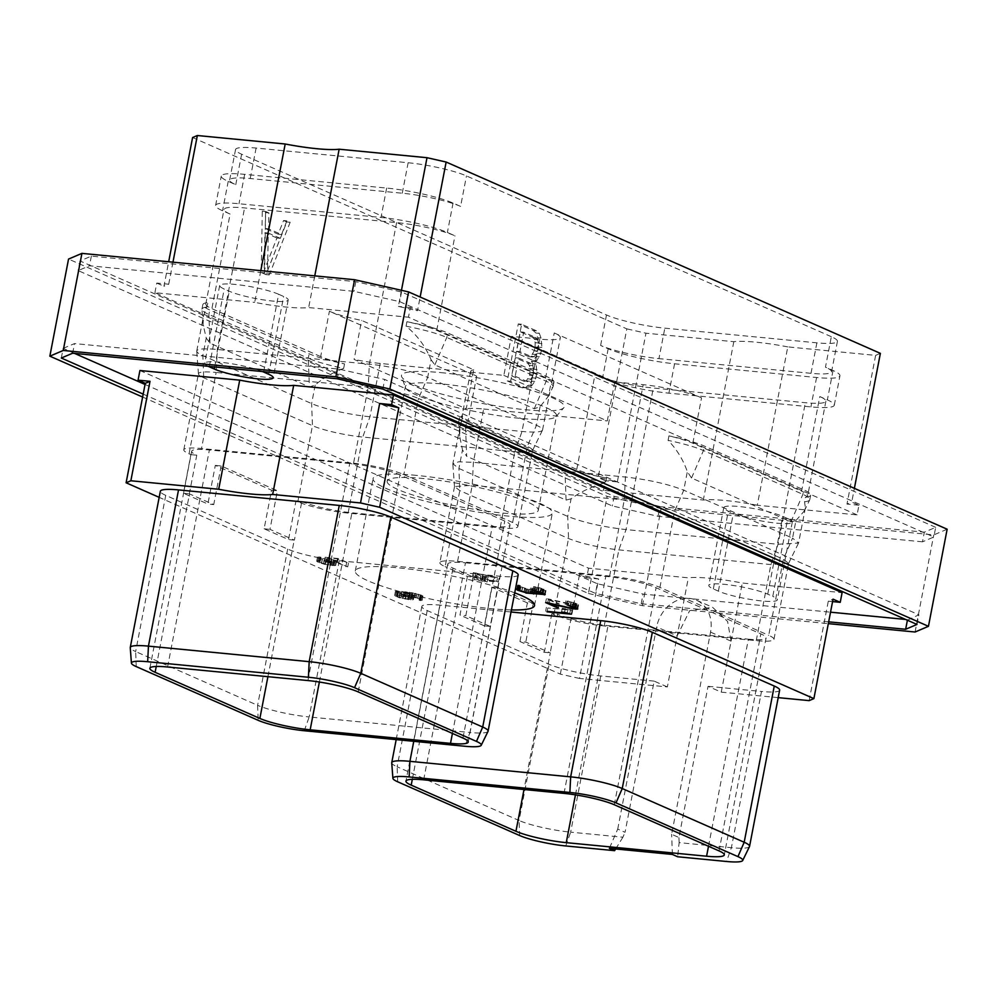 <?xml version="1.0" encoding="UTF-8"?>
<svg xmlns="http://www.w3.org/2000/svg" width="997" height="997" viewBox="0 0 997 997"><rect width="100%" height="100%" fill="white"/><g stroke="black" fill="none" stroke-linecap="round" stroke-linejoin="round"><path stroke-width="0.75" stroke-dasharray="4.99 3.74" d="M880.376 353.362L875.628 355.381L787.78 346.894L757.284 505.242L857.071 514.888L858.94 505.23L851.737 502.064L854.379 488.343M857.071 514.888L408.458 317.208L410.315 307.562L417.506 310.728L420.148 297.019M858.94 505.23L846.989 504.071L851.737 502.064M875.628 355.381L846.989 504.071M192.595 137.536L626.826 328.873L598.188 477.563L617.33 481.887L645.969 333.197L626.826 328.873M787.78 346.894A59.172 8.686 -169.1 0 0 733.817 341.684L645.969 333.197M831.336 336.699L466.471 175.921A43.257 6.356 10.9 0 0 408.134 162.748L256.092 148.055A43.257 6.356 10.9 0 0 235.541 149.538A43.257 6.356 10.9 0 0 241.623 154.211L606.488 314.977A43.257 6.356 -169.1 0 0 664.825 328.163L816.879 342.843A43.257 6.356 -169.1 0 0 837.418 341.36A43.257 6.356 -169.1 0 0 831.336 336.699L825.466 367.17L833.031 370.498A49.227 7.228 10.9 0 1 839.948 375.807A49.227 7.228 10.9 0 1 816.58 377.502L674.57 363.78A49.227 7.228 10.9 0 1 608.182 348.776L600.618 345.448A43.257 6.356 -169.1 0 0 658.955 358.633L664.825 328.163M260.803 270.661L254.696 302.365A59.172 8.686 -169.1 0 0 308.659 307.575L408.458 317.208M314.765 275.87L308.659 307.575M617.33 481.887L605.391 480.741L603.521 490.399L154.909 292.719L254.696 302.365M154.909 292.719L156.766 283.061L168.705 284.22L163.957 286.239L168.68 261.762M172.955 262.174L168.705 284.22M922.487 541.832L658.032 516.284L612.295 505.953L78.152 270.598L89.493 265.775L353.947 291.323L399.685 301.655L933.828 537.009L922.487 541.832L924.344 532.174L935.684 527.351L933.828 537.009M278.624 294.265A32.328 4.748 -169.1 0 0 243.343 285.441A32.328 4.748 -169.1 0 0 219.676 285.516A32.328 4.748 -169.1 0 0 224.225 289.005L229.26 291.224A32.328 4.748 -169.1 0 0 264.541 300.047A32.328 4.748 -169.1 0 0 288.208 299.972A32.328 4.748 -169.1 0 0 283.659 296.483L278.624 294.265L263.644 372.043M787.755 518.602L782.72 516.384A32.328 4.748 -169.1 0 0 747.438 507.56A32.328 4.748 -169.1 0 0 723.772 507.635A32.328 4.748 -169.1 0 0 728.321 511.125L733.356 513.343A32.328 4.748 -169.1 0 0 768.637 522.166A32.328 4.748 -169.1 0 0 792.303 522.079A32.328 4.748 -169.1 0 0 787.755 518.602L772.775 596.38L767.74 594.162A32.328 4.748 -169.1 0 0 732.459 585.339A32.328 4.748 -169.1 0 0 708.792 585.426A32.328 4.748 -169.1 0 0 713.341 588.903L718.376 591.134A32.328 4.748 -169.1 0 0 753.657 599.945A32.328 4.748 -169.1 0 0 777.324 599.87A32.328 4.748 -169.1 0 0 772.775 596.38M757.284 505.242A59.172 8.686 -169.1 0 0 703.321 500.033L603.521 490.399M935.684 527.351L401.542 291.996L355.804 281.665L91.35 256.117L80.009 260.94L614.152 496.294L659.889 506.626L658.032 516.284M659.889 506.626L924.344 532.174M614.152 496.294L612.295 505.953M80.009 260.94L78.152 270.598M91.35 256.117L89.493 265.775M355.804 281.665L353.947 291.323M947.15 529.22L933.765 534.915L661.111 508.582L607.123 496.381L68.544 259.07M142.621 397.043L588.417 593.477L607.123 496.381M588.417 593.477L642.417 605.678L828.32 623.636M143.182 394.114L595.458 593.389L597.315 583.731L643.053 594.075L830.526 612.183M828.669 621.841L641.196 603.733L595.458 593.389M915.072 632.011L933.765 534.915M642.417 605.678L661.111 508.582M916.991 624.446L918.848 614.8L907.395 620.221M905.6 619.436L907.507 619.623M61.316 358.035L63.172 348.377L74.563 353.399M145.051 384.456L597.315 583.731M63.172 348.377L74.513 343.566L338.968 369.102L384.705 379.446L918.848 614.8M262.46 371.557A32.328 4.748 -169.1 0 0 227.328 363.082A32.328 4.748 -169.1 0 0 204.697 363.307A32.328 4.748 -169.1 0 0 208.199 366.31M139.929 370.51L588.542 568.178L688.341 577.824A59.172 8.686 10.9 0 1 742.304 583.033L842.091 592.667M641.196 603.733L643.053 594.075M72.656 353.212L74.513 343.566M337.111 378.76L338.968 369.102M382.848 389.092L384.705 379.446M588.542 568.178L586.685 577.836L598.636 578.995L579.481 678.446L667.367 686.933L688.341 577.824M667.367 686.933L654.157 681.113L625.044 832.308L617.729 829.08L609.366 848.36M778.208 697.638L721.255 692.142L708.057 686.322L678.932 837.505L671.629 834.29L710.549 632.135A32.029 26.657 -66.2 0 0 696.517 600.219A32.029 26.657 -66.2 0 0 656.662 626.926L617.729 829.08M721.255 692.142L731.075 641.171L727.598 621.455L712.556 607.285L689.675 610.65L677.162 635.961A59.172 8.686 -169.1 0 0 677.15 635.961L656.662 626.926M708.057 686.322L761.484 691.482L731.399 847.687L726.514 861.483M779.642 690.161A38.247 5.621 10.9 0 1 761.484 691.482M511.037 611.996L439.989 605.129L413.767 741.319M654.157 681.113L600.73 675.954A38.247 5.621 10.9 0 1 549.148 664.301L427.215 610.563A38.247 5.621 10.9 0 1 421.831 606.438A38.247 5.621 10.9 0 1 439.989 605.129M579.481 678.446L560.339 674.122L159.171 497.353M518.166 574.957A38.247 5.621 10.9 0 1 500.008 576.266L339.254 560.738A38.247 5.621 10.9 0 1 287.672 549.085L165.739 495.359A38.247 5.621 10.9 0 1 160.355 491.234M511.436 609.94A91.275 13.397 10.9 0 1 491.197 608.668A91.275 13.397 10.9 0 1 399.71 591.545A91.275 13.397 10.9 0 1 355.281 571.019A91.275 13.397 10.9 0 1 398.626 567.879A91.275 13.397 10.9 0 1 514.726 592.854M496.818 581.363L472.578 576.465L480.13 579.793L474.061 579.693L487.097 582.036L483.944 580.64L498.35 582.036L496.818 581.363L497.565 577.5L473.313 572.602L480.878 575.93L474.809 575.83L487.832 578.173L484.679 576.789L497.565 577.5M326.293 561.934L333.721 564.676L329.982 565.012L321.47 563.031L318.753 561.635L320.299 561.224L318.953 560.638L316.734 560.887L317.707 562.009L324.598 564.352L334.606 565.623L335.74 565.424L334.768 564.29L327.053 561.735L336.712 562.669L347.716 566.882L337.485 562.37L324.411 561.112L326.293 561.934L327.041 558.071L329.845 558.769L334.469 560.812L330.717 561.149L322.218 559.167L319.501 557.772L321.046 557.36L319.701 556.775L317.457 557.535L325.334 560.488L333.397 561.785L336.512 561.049L327.801 557.884L337.46 558.806L348.464 563.018L338.232 558.507L325.159 557.248L327.041 558.071M412.746 599.882L413.394 599.122L412.397 598.499L404.109 595.894L416.11 597.851L419.675 599.222L419.974 599.957L419.076 600.069L420.186 600.555L422.155 599.858L414.902 597.178L394.687 595.234L399.199 597.751L410.826 599.895L412.746 599.882L414.141 595.259L404.857 592.031L416.858 593.988L420.41 595.359L420.722 596.094L419.824 596.206L420.933 596.692L422.878 596.505L421.893 595.371L409.53 592.206L395.423 591.371L397.928 593.165L402.975 594.686L413.493 596.019M731.1 641.183A59.172 8.686 -169.1 0 0 731.063 641.171L742.304 583.033M809.14 700.629L828.295 601.179L833.043 599.16M832.57 601.59L828.295 601.179M672.402 854.441L671.629 834.29M600.73 675.954L570.645 832.159L622.913 837.218L625.044 832.308M622.913 837.218L615.66 848.958M565.76 845.955L570.645 832.159A38.247 5.621 10.9 0 1 519.063 820.506L519.649 835.536M427.215 610.563L397.13 766.78L519.063 820.506L549.148 664.301M397.703 781.798L397.13 766.78A38.247 5.621 10.9 0 1 391.734 762.879M749.482 846.59A38.247 5.621 10.9 0 1 731.399 847.687L679.131 842.639L677.661 856.759M679.131 842.639L678.932 837.505M708.506 846.254L748.373 639.189L608.033 625.63A37.3 5.471 -169.1 0 1 557.659 614.227L550.219 652.848L544.362 652.287L519.948 641.532L525.793 642.093L550.307 652.885L523.998 789.524M788.615 563.293L770.905 564.564L618.85 549.883C598.686 547.552 581.924 543.764 568.552 538.517L459.779 490.586L454.532 486.561L472.242 485.277L624.284 499.971C644.448 502.301 661.21 506.09 674.583 511.336L783.368 559.267L788.615 563.293L773.959 639.364A37.3 5.471 -169.1 0 1 756.249 640.647L604.194 625.954A37.3 5.471 -169.1 0 1 553.908 614.588L551.802 613.666L557.659 614.227M773.959 639.364A37.3 5.471 -169.1 0 0 768.712 635.338L783.368 559.267L792.553 538.131L798.547 543.041L778.084 544.275L626.041 529.594C602.612 526.877 583.158 522.49 567.704 516.409L458.919 468.478L452.837 463.817L458.62 461.823L473.376 462.321L625.431 477.015C648.86 479.731 668.302 484.131 683.768 490.2L792.553 538.131L795.942 520.521L790.933 521.817L691.519 478.012L687.332 471.643C683.045 459.492 676.627 449.074 668.09 440.375L668.962 435.888A43.257 6.356 -169.1 0 1 692.815 443.216L801.6 491.147L819.808 396.557L827.373 399.897A49.227 7.228 10.9 0 1 834.29 405.193A49.227 7.228 10.9 0 1 810.922 406.888L668.9 393.167A49.227 7.228 10.9 0 1 602.524 378.175L594.96 374.835A43.257 6.356 -169.1 0 0 653.297 388.02L805.352 402.713A43.257 6.356 -169.1 0 0 825.89 401.218A43.257 6.356 -169.1 0 0 819.808 396.557M454.532 486.561L439.876 562.632A37.3 5.471 -169.1 0 1 457.586 561.361L609.641 576.042A37.3 5.471 -169.1 0 1 659.927 587.407L768.712 635.338M439.876 562.632A37.3 5.471 -169.1 0 0 445.123 566.657L459.779 490.586L458.919 468.478L462.496 449.921L466.683 456.302L465.562 427.563A49.227 7.228 10.9 0 1 458.632 422.541A49.227 7.228 10.9 0 1 458.645 422.254A49.227 7.228 10.9 0 1 461.736 420.447L460.14 425.869L459.642 436.088L462.496 449.921M423.663 779.828L465.462 562.807A37.3 5.471 -169.1 0 0 447.753 564.09A37.3 5.471 -169.1 0 0 452.999 568.116L473.251 577.039L467.394 576.478L445.123 566.657M465.462 562.807L605.802 576.366A37.3 5.471 -169.1 0 1 656.101 587.732L760.848 633.893A37.3 5.471 -169.1 0 1 766.095 637.906L724.296 854.928M748.373 639.189A37.3 5.471 -169.1 0 0 766.095 637.906M551.802 613.666L544.362 652.287M519.948 641.532L527.376 602.898L533.233 603.472L525.793 642.093M533.233 603.472L497.665 587.794L490.225 626.415L465.811 615.66L473.251 577.039M467.394 576.478L459.953 615.099L465.811 615.66M527.376 602.898L491.808 587.233L484.38 625.854L459.953 615.099M553.908 614.588L568.552 538.517L567.704 516.409L571.094 498.799C580.678 491.695 592.206 486.287 605.69 482.585A49.227 7.228 10.9 0 1 564.975 471.357L465.562 427.563L466.434 423.064A49.227 7.228 10.9 0 1 459.505 417.755A49.227 7.228 10.9 0 1 462.596 415.948A43.257 6.356 -169.1 0 0 461.885 416.833A43.257 6.356 -169.1 0 0 467.967 421.494L476.703 376.156L329.396 311.251A43.257 6.356 10.9 0 0 361.624 320.411L473.749 369.812L466.235 408.82L354.109 359.418L361.624 320.411M467.967 421.494L576.752 469.425A43.257 6.356 -169.1 0 0 606.55 478.086L605.69 482.585M571.094 498.799L566.084 500.095L466.683 456.302M457.586 561.361L472.242 485.277L473.376 462.321L483.645 409.007A43.257 6.356 -169.1 0 0 466.235 408.82M473.749 369.812A43.257 6.356 -169.1 0 0 470.609 371.482A43.257 6.356 -169.1 0 0 476.703 376.156M462.596 415.948L461.736 420.447M511.374 336.375L614.788 381.938L643.202 384.692A43.257 6.356 -169.1 0 1 701.539 397.865L554.245 332.973A43.257 6.356 10.9 0 1 560.326 337.634A43.257 6.356 10.9 0 1 539.788 339.117L511.374 336.375L503.859 375.383L380.231 363.444A43.257 6.356 10.9 0 1 354.109 359.418M614.788 381.938L607.273 420.946L503.859 375.383M483.645 409.007L607.273 420.946M795.942 520.521L804.255 511.037L805.364 507.822L804.529 501.79L805.402 497.291A43.257 6.356 -169.1 0 0 807.682 495.808A43.257 6.356 -169.1 0 0 801.6 491.147M320.673 356.59L211.887 308.659A43.257 6.356 10.9 0 1 205.806 303.998A43.257 6.356 10.9 0 1 208.086 302.515A49.227 7.228 -169.1 0 0 202.827 304.658A49.227 7.228 -169.1 0 0 209.744 309.967L309.157 353.761A49.227 7.228 -169.1 0 0 344.526 363.917A43.257 6.356 10.9 0 1 320.673 356.59L329.396 311.251M230.095 214.068L222.543 210.741A49.227 7.228 10.9 0 1 215.614 205.432A49.227 7.228 10.9 0 1 238.993 203.737L381.004 217.458A49.227 7.228 10.9 0 1 447.391 232.463L454.944 235.791A43.257 6.356 10.9 0 0 396.607 222.605L244.564 207.924A43.257 6.356 10.9 0 0 224.013 209.407A43.257 6.356 10.9 0 0 230.095 214.068L211.887 308.659M460.602 206.404A43.257 6.356 10.9 0 0 402.265 193.219L250.222 178.525A43.257 6.356 10.9 0 0 229.671 180.021A43.257 6.356 10.9 0 0 235.766 184.682L228.201 181.354A49.227 7.228 10.9 0 1 221.272 176.045A49.227 7.228 10.9 0 1 244.651 174.35L386.662 188.072A49.227 7.228 10.9 0 1 453.049 203.064L460.602 206.404L466.471 175.921M837.418 341.36L831.548 371.831A43.257 6.356 -169.1 0 1 811.01 373.314L658.955 358.633M831.548 371.831A43.257 6.356 -169.1 0 0 825.466 367.17M353.561 463.206A37.3 5.471 10.9 0 1 403.847 474.572L512.632 522.503A37.3 5.471 10.9 0 1 517.879 526.528A37.3 5.471 10.9 0 1 500.17 527.812L348.115 513.119A37.3 5.471 10.9 0 1 297.829 501.753L295.972 500.943L288.532 539.564L264.118 528.796L271.558 490.175L215.315 465.4L207.875 504.021L183.46 493.266L190.901 454.644L189.044 453.822A37.3 5.471 10.9 0 1 183.797 449.797A37.3 5.471 10.9 0 1 201.506 448.525L353.561 463.206L368.205 387.135A37.3 5.471 10.9 0 1 418.503 398.501L427.688 377.365A43.257 6.356 -169.1 0 0 369.351 364.179L217.296 349.486A43.257 6.356 -169.1 0 0 196.758 350.981A43.257 6.356 -169.1 0 0 196.745 351.231A43.257 6.356 -169.1 0 0 202.84 355.642L311.625 403.573A43.257 6.356 -169.1 0 0 369.962 416.758L522.004 431.439A43.257 6.356 -169.1 0 0 542.468 430.193A43.257 6.356 -169.1 0 0 542.555 429.956A43.257 6.356 -169.1 0 0 536.473 425.295L427.688 377.365L431.078 359.743C425.457 346.295 417.12 335.117 406.066 326.218L406.926 321.719A43.257 6.356 10.9 0 1 436.736 330.381L545.521 378.312A43.257 6.356 10.9 0 1 551.603 382.973A43.257 6.356 10.9 0 1 550.88 383.857L548.387 396.27L553.011 386.824A49.227 7.228 10.9 0 1 550.02 388.356M189.044 453.822L203.7 377.751L202.84 355.642L206.229 338.033L203.064 324.461L203.488 315.999L208.086 302.515M343.666 368.416C332.649 372.529 323.165 378.062 315.189 385.016L309.406 386.998L308.285 358.259A49.227 7.228 -169.1 0 0 343.666 368.416L344.526 363.917M440.836 372.616A82.901 12.163 10.9 0 1 526.902 389.017A82.901 12.163 10.9 0 1 563.779 407.785A82.901 12.163 10.9 0 1 524.908 409.667A82.901 12.163 10.9 0 1 401.567 376.554A82.901 12.163 10.9 0 1 440.836 372.616M431.078 359.743L434.842 364.914L534.242 408.72L540.038 406.739L548.387 396.27M406.926 321.719A49.227 7.228 10.9 0 1 447.641 332.936L547.054 376.741A49.227 7.228 10.9 0 1 553.971 382.05A49.227 7.228 10.9 0 1 550.88 383.857M396.607 222.605L369.351 364.179L368.205 387.135L216.162 372.442L217.296 349.486L244.564 207.924M348.115 513.119L362.771 437.047A37.3 5.471 10.9 0 1 312.472 425.682L203.7 377.751A37.3 5.471 10.9 0 1 198.44 373.95A37.3 5.471 10.9 0 1 198.453 373.725A37.3 5.471 10.9 0 1 216.162 372.442L201.506 448.525M271.558 490.175L277.403 490.748L269.975 529.37L294.227 540.05A37.3 5.471 10.9 0 0 294.389 540.125L301.829 501.503L295.972 500.943M215.315 465.4L221.172 465.96L277.403 490.748M264.118 528.796L269.975 529.37M156.242 666.495L189.48 493.901L213.732 504.594L207.875 504.021M221.172 465.96L213.732 504.594M189.48 493.901A37.3 5.471 10.9 0 1 189.318 493.827L196.758 455.205A37.3 5.471 10.9 0 1 191.673 451.255A37.3 5.471 10.9 0 1 209.382 449.971L349.723 463.53A37.3 5.471 10.9 0 1 400.021 474.896L504.769 521.057A37.3 5.471 10.9 0 1 510.015 525.07A37.3 5.471 10.9 0 1 492.294 526.354L351.953 512.794A37.3 5.471 10.9 0 1 301.829 501.503M183.46 493.266L189.318 493.827M165.739 495.359L135.654 651.564A38.247 5.621 10.9 0 1 130.258 647.664M136.24 666.594L135.654 651.564L257.6 705.303L258.173 720.32M339.254 560.738L309.17 716.955A38.247 5.621 10.9 0 1 257.6 705.303L287.672 549.085M304.284 730.739L309.17 716.955L469.923 732.483L465.038 746.267M488.019 731.374A38.247 5.621 10.9 0 1 469.923 732.483L500.008 576.266M190.901 454.644L196.758 455.205M294.389 540.125L288.532 539.564M380.231 363.444L369.962 416.758L362.771 437.047L514.826 451.728L522.004 431.439L539.788 339.117M512.632 522.503L527.288 446.432A37.3 5.471 10.9 0 1 532.535 450.445A37.3 5.471 10.9 0 1 532.46 450.656A37.3 5.471 10.9 0 1 514.826 451.728L500.17 527.812M540.038 406.739L536.473 425.295L527.288 446.432L418.503 398.501L403.847 474.572M406.066 326.218A49.227 7.228 10.9 0 1 446.781 337.435L546.182 381.24A49.227 7.228 10.9 0 1 553.111 386.549A49.227 7.228 10.9 0 1 553.011 386.824M206.229 338.033L209.993 343.192L309.406 386.998M207.214 307.001A49.227 7.228 -169.1 0 0 201.955 309.145A49.227 7.228 -169.1 0 0 201.942 309.444A49.227 7.228 -169.1 0 0 208.884 314.454L308.285 358.259L309.157 353.761M387.148 481.215A76.956 11.291 -169.1 0 0 424.61 498.525A76.956 11.291 -169.1 0 0 501.753 512.969A76.956 11.291 10.9 0 0 538.293 510.327A76.956 11.291 10.9 0 0 500.83 493.017A76.956 11.291 10.9 0 0 423.7 478.572A76.956 11.291 -169.1 0 0 387.148 481.215L405.368 386.587A76.956 11.291 -169.1 0 1 441.92 383.945A76.956 11.291 10.9 0 1 519.051 398.389A76.956 11.291 10.9 0 1 556.513 415.687A76.956 11.291 10.9 0 1 556.052 416.584A76.956 11.291 10.9 0 1 519.973 418.341A76.956 11.291 -169.1 0 1 405.467 387.596L401.567 376.554M405.368 386.587A76.956 11.291 -169.1 0 0 405.467 387.596M416.434 475.382A91.275 13.397 -169.1 0 0 373.09 478.51A91.275 13.397 -169.1 0 0 417.519 499.048A91.275 13.397 -169.1 0 0 509.006 516.172A91.275 13.397 10.9 0 0 552.35 513.031A91.275 13.397 10.9 0 0 507.922 492.506A91.275 13.397 10.9 0 0 416.434 475.382M805.402 497.291A49.227 7.228 -169.1 0 0 810.661 495.148A49.227 7.228 -169.1 0 0 803.732 489.839L704.331 446.045A49.227 7.228 -169.1 0 0 668.962 435.888M804.529 501.79A49.227 7.228 -169.1 0 0 809.701 499.921A49.227 7.228 -169.1 0 0 809.788 499.647A49.227 7.228 -169.1 0 0 802.872 494.338L703.458 450.544A49.227 7.228 -169.1 0 0 668.09 440.375M606.55 478.086A49.227 7.228 10.9 0 1 565.835 466.858L466.434 423.064M491.808 587.233L497.665 587.794M490.225 626.415L484.38 625.854M560.339 674.122L579.494 574.658L586.685 577.836M598.636 578.995L579.494 574.658M475.22 576.715L475.968 572.851M498.35 582.036L499.098 578.173M483.944 580.64L484.679 576.789M487.097 582.036L487.832 578.173M484.692 581.799L485.439 577.936M481.539 580.416L482.286 576.553M474.061 579.693L474.809 575.83M472.665 579.07L473.401 575.207M480.13 579.793L480.878 575.93M472.578 576.465L473.313 572.602M477.152 573.462L494.886 577.288L483.283 576.166L477.152 573.462L476.404 577.325L494.151 581.151L494.886 577.288M494.151 581.151L482.536 580.03L476.404 577.325M482.536 580.03L483.283 576.166M329.097 562.632L329.845 558.769M324.411 561.112L325.159 557.248M337.485 562.37L338.232 558.507M347.716 566.882L348.464 563.018M345.847 566.695L346.595 562.831M336.712 562.669L337.46 558.806M327.053 561.735L327.801 557.884M330.904 562.769L331.64 558.906M332.923 563.479L333.671 559.616M334.768 564.29L335.503 560.426M335.765 564.913L336.512 561.049M335.74 565.424L336.488 561.56M334.606 565.623L335.353 561.76M332.662 565.648L333.397 561.785M330.68 565.449L331.415 561.585M327.527 564.938L328.262 561.074M324.598 564.352L325.334 560.488M321.57 563.542L322.318 559.678M319.551 562.819L320.299 558.968M317.707 562.009L318.454 558.146M316.71 561.398L317.457 557.535M316.734 560.887L317.482 557.024M317.881 560.688L318.616 556.825M318.953 560.638L319.701 556.775M320.299 561.224L321.046 557.36M318.89 561.299L319.638 557.435M318.753 561.635L319.501 557.772M319.526 562.171L320.261 558.308M321.47 563.031L322.218 559.167M323.364 563.666L324.112 559.803M325.545 564.227L326.281 560.364M327.926 564.688L328.674 560.837M329.982 565.012L330.717 561.149M331.178 565.125L331.914 561.261M332.549 565.137L333.297 561.274M333.584 565.012L334.331 561.149M333.721 564.676L334.469 560.812M332.948 564.14L333.696 560.277M331.004 563.28L331.752 559.417M413.369 599.633L414.116 595.77M410.826 599.895L411.562 596.032M408.309 599.658L409.044 595.795M405.156 599.147L405.904 595.284M402.227 598.549L402.975 594.686M399.199 597.751L399.947 593.888M397.18 597.029L397.928 593.165M395.659 596.356L396.395 592.492M394.662 595.745L395.398 591.882M394.687 595.234L395.423 591.371M395.809 595.035L396.557 591.171M397.778 595.01L398.526 591.146M401.13 595.234L401.878 591.371M404.819 595.583L405.567 591.72M408.782 596.069L409.53 592.206M411.973 596.592L412.721 592.729M414.902 597.178L415.649 593.315M417.917 597.988L418.665 594.125M419.949 598.698L420.684 594.848M421.158 599.234L421.893 595.371M422.155 599.858L422.902 595.994M422.13 600.368L422.878 596.505M421.008 600.568L421.743 596.705M420.186 600.555L420.933 596.692M419.076 600.069L419.824 596.206M419.974 599.957L420.722 596.094M420.111 599.621L420.859 595.757M419.675 599.222L420.41 595.359M417.693 598.362L418.441 594.499M416.11 597.851L416.858 593.988M413.954 597.303L414.702 593.439M411.574 596.842L412.309 592.978M409.555 596.53L410.303 592.667M405.966 596.069L406.714 592.206M404.109 595.894L404.857 592.031M408.857 597.116L409.605 593.252M410.864 597.826L411.611 593.963M412.397 598.499L413.144 594.636M413.394 599.122L414.141 595.259M411.487 595.533L403.91 594.573L397.442 592.118L403.822 592.156L411.649 594.623L410.739 599.396L409.343 599.384L410.079 595.521M409.343 599.384L399.423 597.377L396.706 595.982L397.878 595.508L407.038 596.979L410.914 598.487L410.739 599.396M407.611 599.209L408.346 595.346M405.555 598.898L406.302 595.035M403.174 598.437L403.91 594.573M401.018 597.876L401.754 594.013M399.423 597.377L400.171 593.514M397.142 596.368L397.89 592.505M396.706 595.982L397.442 592.118M396.831 595.645L397.579 591.782M397.878 595.508L398.613 591.645M399.249 595.533L399.996 591.67M400.981 595.695L401.716 591.832M403.075 596.019L403.822 592.156M404.919 596.43L405.667 592.567M407.038 596.979L407.785 593.115M408.62 597.477L409.368 593.614M410.914 598.487L411.649 594.623M411.35 598.873L412.097 595.022M411.225 599.209L411.96 595.346M547.129 611.373L547.777 607.983L572.066 610.326L562.271 608.245L567.891 609.441L547.777 607.983M571.318 614.189L572.066 610.326M545.633 611.223L546.368 607.36M567.218 612.968L567.891 609.441M561.523 612.108L562.271 608.245M564.539 612.395L565.287 608.544M569.786 613.516L570.533 609.653M547.727 602.799L548.475 598.935L546.381 598.736L557.236 603.521L559.105 603.696L549.895 599.646L572.714 604.917L578.522 605.067L575.805 603.347L567.742 601.004L575.979 604.257L573.487 604.606L548.475 598.935M545.646 602.599L546.381 598.736M569.786 607.946L570.533 604.082M572.752 608.469L573.487 604.606M574.023 608.594L574.77 604.73M575.095 608.457L575.842 604.593M575.381 607.347L575.979 604.257M574.247 606.899L574.883 603.584M572.926 606.4L573.574 602.998M570.695 605.727L571.381 602.225M568.502 605.204L569.187 601.665M566.433 604.793L567.119 601.253M565.237 604.618L565.984 600.755M566.994 604.867L567.742 601.004M570.197 605.59L570.932 601.727M572.39 606.201L573.138 602.35M575.057 607.198L575.805 603.347M576.278 607.746L577.026 603.883M577.599 608.506L578.335 604.643M577.774 608.93L578.522 605.067M577.151 608.245L577.699 605.391M575.605 607.447L576.004 605.329M574.397 608.544L575.045 605.241M572.054 608.344L572.714 604.917M569.96 607.983L570.633 604.506M549.222 603.148L549.895 599.646M558.37 607.559L559.105 603.696M556.613 606.787L557.236 603.521M525.967 592.704L526.653 589.165L545.945 590.71L540.873 588.13L533.719 586.548L541.321 588.791L543.577 590.374L530.903 587.869L533.221 589.489L527.7 589.065L520.446 586.66L519.287 585.052L517.555 585.152L518.315 586.373L526.653 589.165M528.049 593.115L528.734 589.563M524.073 592.218L524.758 588.666M521.842 591.445L522.49 588.031M520.147 590.723L520.783 587.457M517.829 588.903L518.315 586.373M517.032 588.99L517.63 585.887M516.695 589.314L517.443 585.451M516.807 589.015L517.555 585.152M517.717 588.903L518.465 585.04M518.54 588.915L519.287 585.052M519.624 589.389L520.372 585.526M519.051 589.14L519.736 585.563M518.639 588.953L519.263 585.75M518.627 589.863L519.375 585.999M519.699 590.523L520.446 586.66M521.643 591.383L522.391 587.52M523.824 592.156L524.572 588.292M525.107 592.517L525.855 588.654M526.952 592.928L527.7 589.065M528.522 593.203L529.27 589.339M530.84 593.427L531.588 589.563M532.473 593.352L533.221 589.489M532.734 592.392L533.358 589.14M531.264 591.844L531.949 588.33M530.167 591.732L530.903 587.869M531.501 591.869L532.236 588.006M532.56 592.33L533.295 588.467M535.651 593.315L536.398 589.451M537.533 593.738L538.28 589.875M540.486 594.249L541.234 590.386M541.77 594.374L542.505 590.511M542.842 594.237L543.577 590.374M543.116 593.128L543.714 590.037M541.982 592.692L542.63 589.364M540.661 592.193L541.321 588.791M538.442 591.508L539.115 588.006M536.249 590.997L536.934 587.445M534.18 590.573L534.853 587.046M532.984 590.411L533.719 586.548M534.741 590.648L535.476 586.797M537.931 591.371L538.679 587.507M540.125 591.994L540.873 588.13M542.792 592.991L543.539 589.127M543.39 593.252L544.138 589.389M545.023 594.15L545.77 590.286M545.197 594.573L545.945 590.71M544.574 593.9L545.122 591.034M542.804 594.249L543.427 590.972M541.795 594.374L542.468 590.885M539.464 594.075L540.137 590.56M537.383 593.701L538.068 590.162M533.856 592.741L534.529 589.277M534.392 593.851L535.14 589.987M533.756 592.717L534.255 590.099M531.887 593.377L532.535 590.037M529.843 593.327L530.516 589.838M401.542 291.996L399.685 301.655M733.817 341.684L703.321 500.033M605.391 480.741L598.188 477.563M156.766 283.061L163.957 286.239M265.925 274.599L261.239 272.53L262.286 211.152L265.563 212.598L265.227 228.5L278.188 234.208L283.559 220.524L286.824 221.97L265.925 274.599L269.265 274.923L264.579 272.854L265.638 211.476L268.903 212.922L268.579 228.824L281.528 234.532L286.899 220.848L290.164 222.281L269.265 274.923M531.426 361.338L532.747 363.643L533.582 373.065L531.376 381.141L528.597 385.141L525.456 387.646L522.154 387.497L507.299 380.954L518.278 323.95L533.133 330.493L535.975 333.048L537.732 337.721L538.567 347.18L536.124 356.477L533.37 360.453L531.426 361.338L534.778 361.662L536.099 363.967L536.934 373.389L534.716 381.452L531.949 385.465L528.809 387.97L525.494 387.821L510.638 381.278L521.618 324.274L536.473 330.817L539.315 333.372L541.072 338.045L541.919 347.504L540.76 353.511L536.71 360.777L534.778 361.662M261.239 272.53L264.579 272.854M286.824 221.97L290.164 222.281M283.559 220.524L286.899 220.848M278.188 234.208L281.528 234.532M265.227 228.5L268.579 228.824M265.563 212.598L268.903 212.922M262.286 211.152L265.638 211.476M267.495 270.91L280.282 238.32L268.28 233.036L267.495 270.91L264.155 270.598L276.942 237.996L280.282 238.32M276.942 237.996L264.928 232.712L264.155 270.598M264.928 232.712L268.28 233.036M532.747 363.643L536.099 363.967M533.37 360.453L536.71 360.777M536.124 356.477L539.464 356.801M537.408 353.187L540.76 353.511M538.567 347.18L541.919 347.504M538.654 343.354L541.994 343.678M537.732 337.721L541.072 338.045M535.975 333.048L539.315 333.372M533.133 330.493L536.473 330.817M518.278 323.95L521.618 324.274M507.299 380.954L510.638 381.278M522.154 387.497L525.494 387.821M525.456 387.646L528.809 387.97M528.597 385.141L531.949 385.465M531.376 381.141L534.716 381.452M532.66 377.851L536.012 378.162M533.582 373.065L536.934 373.389M533.669 369.239L537.009 369.563M515.187 376.255L527.438 381.664L529.669 381.24L532.921 375.632L533.507 368.853L532.672 365.65L530.94 363.481L518.689 358.073L515.187 376.255L511.835 375.944L524.098 381.34L527.438 381.664M537.67 350.981L538.492 342.968L537.657 339.753L535.925 337.597L523.674 332.188L519.936 351.605L532.186 357.013L534.417 356.59L537.67 350.981L534.33 350.657L535.065 346.806L538.405 347.13M524.098 381.34L526.329 380.916L529.581 375.308L530.167 368.529L529.332 365.326L527.6 363.157L515.337 357.749L511.835 375.944M526.329 380.916L529.669 381.24M528.173 378.885L531.513 379.209M529.581 375.308L532.921 375.632M530.08 372.691L533.42 373.015M530.167 368.529L533.507 368.853M529.332 365.326L532.672 365.65M527.6 363.157L530.94 363.481M515.337 357.749L518.689 358.073M535.065 346.806L535.152 342.644L534.317 339.441L532.585 337.273L520.322 331.864L516.583 351.28L528.846 356.689L531.077 356.265L534.33 350.657M535.152 342.644L538.492 342.968M534.317 339.441L537.657 339.753M532.585 337.273L535.925 337.597M520.322 331.864L523.674 332.188M516.583 351.28L519.936 351.605M528.846 356.689L532.186 357.013M531.077 356.265L534.417 356.59M532.921 354.234L536.261 354.558M401.467 290.314L398.364 306.403L417.506 310.728M410.315 307.562L398.364 306.403M209.32 366.422L224.225 289.005M268.679 374.274L283.659 296.483M214.691 366.933L229.26 291.224M767.74 594.162L782.72 516.384M718.376 591.134L733.356 513.343M713.341 588.903L728.321 511.125M731.063 641.171L710.549 632.135M575.456 794.858L608.033 625.63M412.322 779.33L452.999 568.116M564.015 793.388L605.802 576.366M614.302 804.753L656.101 587.732M719.049 850.902L760.848 633.893M609.641 576.042L624.284 499.971L625.431 477.015L643.202 384.692M659.927 587.407L674.583 511.336L683.768 490.2L687.332 471.643M756.249 640.647L770.905 564.564L778.084 544.275L805.352 402.713M604.194 625.954L618.85 549.883L626.041 529.594L653.297 388.02M576.752 469.425L594.96 374.835M692.815 443.216L701.539 397.865M600.618 345.448L606.488 314.977M608.182 348.776L602.524 378.175M228.201 181.354L222.543 210.741M235.766 184.682L241.623 154.211M811.01 373.314L816.879 342.843M833.031 370.498L827.373 399.897M453.049 203.064L447.391 232.463M436.736 330.381L454.944 235.791M545.521 378.312L554.245 332.973M816.58 377.502L810.922 406.888M674.57 363.78L668.9 393.167M402.265 193.219L408.134 162.748M250.222 178.525L256.092 148.055M244.651 174.35L238.993 203.737M297.829 501.753L312.472 425.682L311.625 403.573L315.189 385.016M267.919 676.689L294.227 540.05M167.583 666.993L209.382 449.971M307.936 680.552L349.723 463.53M319.376 682.023L351.953 512.794M452.426 733.418L492.294 526.354M462.969 738.067L504.769 521.057M358.222 691.918L400.021 474.896M434.842 364.914L446.781 337.435L447.641 332.936M534.242 408.72L546.182 381.24L547.054 376.741M209.993 343.192L208.884 314.454L209.744 309.967M386.662 188.072L381.004 217.458M691.519 478.012L703.458 450.544L704.331 446.045M790.933 521.817L802.872 494.338L803.732 489.839M566.084 500.095L564.975 471.357L565.835 466.858M219.676 285.516L204.697 363.307M288.208 299.972L273.228 377.751M792.303 522.079L777.324 599.87M723.772 507.635L708.792 585.426M696.517 600.219L712.556 607.285M396.183 739.612L421.831 606.438M447.753 564.09L405.953 781.112M454.52 486.785L452.825 464.066M788.54 563.492L798.547 543.041M470.609 371.482L461.885 416.833M460.14 425.869L452.837 463.817M825.89 401.218L807.682 495.808M805.364 507.822L798.634 542.792M834.29 405.193L839.948 375.807M229.671 180.021L235.541 149.538M215.614 205.432L221.272 176.045M196.758 350.981L203.488 315.999M205.806 303.998L224.013 209.407M542.555 429.956L549.858 392.02M551.603 382.973L560.326 337.634M183.797 449.797L198.453 373.725M198.44 373.95L196.745 351.231M149.874 668.277L191.673 451.255M468.216 742.092L510.015 525.07M517.879 526.528L532.535 450.445M532.46 450.656L542.468 430.193M553.111 386.549L553.971 382.05M203.064 324.461L201.942 309.444M202.827 304.658L201.955 309.145M556.052 416.584L563.779 407.785M538.293 510.327L556.513 415.687M355.281 571.019L373.09 478.51M534.542 605.528L552.35 513.031M804.255 511.037L809.701 499.921M810.661 495.148L809.788 499.647M459.642 436.088L458.632 422.541M458.645 422.254L459.505 417.755"/><path stroke-width="1.5" d="M168.68 261.762L192.595 137.536L197.344 135.517L285.192 144.004A59.172 8.686 -169.1 0 0 339.154 149.214L427.003 157.7L446.145 162.037L420.148 297.019M446.145 162.037L880.376 353.362L854.379 488.343M285.192 144.004L260.803 270.661M339.154 149.214L314.765 275.87M197.344 135.517L172.955 262.174M408.583 291.922L947.15 529.22L928.456 626.315L389.877 389.017L335.889 376.816L354.583 279.721L408.583 291.922L389.877 389.017M81.928 253.375L63.235 350.47L49.85 356.166L68.544 259.07L81.928 253.375L354.583 279.721M335.889 376.816L63.235 350.47M49.85 356.166L142.621 397.043M828.32 623.636L915.072 632.011L928.456 626.315M143.182 394.114L61.316 358.035L72.656 353.212L337.111 378.76L382.848 389.092L916.991 624.446L905.65 629.269L828.669 621.841M905.65 629.269L907.395 620.221M830.526 612.183L905.6 619.436M74.563 353.399L145.051 384.456M208.199 366.31A32.328 4.748 -169.1 0 0 209.245 366.796L214.28 369.015A32.328 4.748 -169.1 0 0 249.562 377.838A32.328 4.748 -169.1 0 0 273.228 377.751A32.328 4.748 -169.1 0 0 268.679 374.274L263.644 372.043A32.328 4.748 -169.1 0 0 262.46 371.557M832.57 601.59L840.234 602.325L842.091 592.667L393.479 394.999L293.679 385.353A59.172 8.686 10.9 0 1 239.716 380.144L139.929 370.51L138.06 380.156L150.011 381.315L145.263 383.334L126.108 482.785L159.171 497.353M511.037 611.996L600.742 620.657A38.247 5.621 10.9 0 1 652.325 632.31L774.258 686.036A38.247 5.621 10.9 0 1 779.642 690.161L749.557 846.378A38.247 5.621 10.9 0 1 749.482 846.59L742.69 860.498A34.197 5.022 -169.1 0 0 737.942 856.622L615.996 802.884A34.197 5.022 -169.1 0 0 569.885 792.465L409.144 776.937A34.197 5.022 -169.1 0 0 392.893 778.308A34.197 5.022 -169.1 0 0 397.703 781.798L519.649 835.536A34.197 5.022 -169.1 0 0 565.76 845.955L614.613 850.665L609.366 848.36L672.402 854.441L677.661 856.759L726.514 861.483A34.197 5.022 -169.1 0 0 742.69 860.498M778.208 697.638L809.14 700.629L813.888 698.61L379.658 507.274L360.515 502.949L272.667 494.462A59.172 8.686 10.9 0 1 218.704 489.253L130.856 480.766L126.108 482.785M512.794 570.832L482.71 727.037A38.247 5.621 10.9 0 1 488.081 731.162L518.166 574.957A38.247 5.621 10.9 0 0 512.794 570.832L390.849 517.094A38.247 5.621 10.9 0 0 339.267 505.442L178.525 489.913L148.441 646.131L147.668 661.721A34.197 5.022 -169.1 0 0 131.417 663.105A34.197 5.022 -169.1 0 0 136.24 666.594L258.173 720.32A34.197 5.022 -169.1 0 0 304.284 730.739L465.038 746.267A34.197 5.022 -169.1 0 0 481.215 745.282A34.197 5.022 -169.1 0 0 476.466 741.407L354.533 687.681A34.197 5.022 -169.1 0 0 308.409 677.25L147.668 661.721M131.417 663.105L130.258 647.664A38.247 5.621 10.9 0 1 130.271 647.439L160.355 491.234A38.247 5.621 10.9 0 1 178.525 489.913M514.726 592.854A91.275 13.397 10.9 0 1 534.542 605.528A91.275 13.397 10.9 0 1 511.436 609.94M547.029 611.846L571.318 614.189L564.539 612.395L561.523 612.108L567.143 613.305L547.129 611.373M547.727 602.799L545.646 602.599L556.5 607.385L558.37 607.559L549.148 603.509L571.979 608.768L577.774 608.93L575.057 607.198L566.994 604.867L575.232 608.12L572.752 608.469L547.727 602.799M525.905 593.028L545.197 594.573L540.125 591.994L532.984 590.411L540.573 592.654L542.842 594.237L530.167 591.732L532.473 593.352L526.952 592.928L519.699 590.523L518.54 588.915L516.807 589.015L517.58 590.236L525.967 592.704M566.246 842.652A37.3 5.471 -169.1 0 1 515.947 831.286L411.2 785.138A37.3 5.471 -169.1 0 1 405.953 781.112A37.3 5.471 -169.1 0 1 423.663 779.828L564.015 793.388A37.3 5.471 -169.1 0 1 614.302 804.753L719.049 850.902A37.3 5.471 -169.1 0 1 724.296 854.928A37.3 5.471 -169.1 0 1 706.586 856.211L566.246 842.652L575.456 794.858M615.66 848.958L614.613 850.665M392.893 778.308L391.734 762.879A38.247 5.621 10.9 0 1 391.746 762.655A38.247 5.621 10.9 0 1 409.917 761.334L409.144 776.937M600.742 620.657L570.658 776.862L409.917 761.334L413.767 741.319M569.885 792.465L570.658 776.862A38.247 5.621 10.9 0 1 622.24 788.527L615.996 802.884M774.258 686.036L744.186 842.253L622.24 788.527L652.325 632.31M737.942 856.622L744.186 842.253A38.247 5.621 10.9 0 1 749.557 846.378M259.868 718.451A37.3 5.471 10.9 0 0 310.167 729.816L450.507 743.376A37.3 5.471 10.9 0 0 468.216 742.092A37.3 5.471 10.9 0 0 462.969 738.067L358.222 691.918A37.3 5.471 10.9 0 0 307.936 680.552L167.583 666.993A37.3 5.471 10.9 0 0 149.874 668.277A37.3 5.471 10.9 0 0 155.121 672.302L259.868 718.451L267.919 676.689M130.271 647.439A38.247 5.621 10.9 0 1 148.441 646.131L309.182 661.659A38.247 5.621 10.9 0 1 360.764 673.311L354.533 687.681M488.081 731.162A38.247 5.621 10.9 0 1 488.019 731.374L481.215 745.282M476.466 741.407L482.71 727.037L360.764 673.311L390.849 517.094M813.888 698.61L833.043 599.16L840.234 602.325M393.479 394.999L391.609 404.657L398.812 407.823L379.658 507.274M391.609 404.657L379.67 403.498L398.812 407.823M360.515 502.949L379.67 403.498M272.667 494.462L293.679 385.353M218.704 489.253L239.716 380.144M130.856 480.766L150.011 381.315M138.06 380.156L145.263 383.334M575.232 608.12L575.381 607.347M576.951 609.254L577.151 608.245M575.269 609.192L575.605 607.447M517.58 590.236L517.829 588.903M516.882 589.75L517.032 588.99M518.515 589.613L518.639 588.953M542.966 593.9L543.116 593.128M544.374 594.897L544.574 593.9M533.52 593.963L533.756 592.717M427.003 157.7L401.467 290.314M214.28 369.015L214.691 366.933M706.586 856.211L708.506 846.254M515.947 831.286L523.998 789.524M411.2 785.138L412.322 779.33M155.121 672.302L156.242 666.495M339.267 505.442L309.182 661.659L308.409 677.25M310.167 729.816L319.376 682.023M450.507 743.376L452.426 733.418M391.746 762.655L396.183 739.612"/></g></svg>
